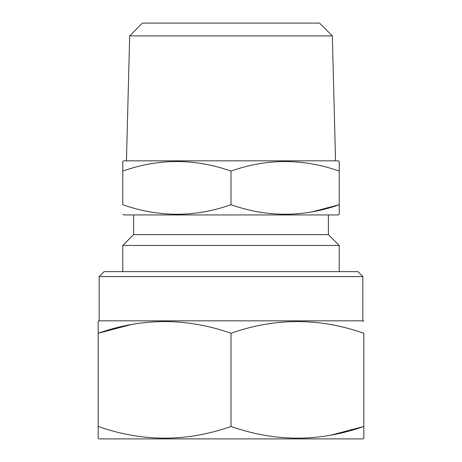 <?xml version="1.0" encoding="UTF-8"?>
<svg xmlns="http://www.w3.org/2000/svg" width="462" height="462" viewBox="0 0 462 462"><rect width="100%" height="100%" fill="white"/><g stroke="black" fill="none" stroke-linecap="round" stroke-linejoin="round"><path stroke-width="0.69" d="M330.954 435.14L363.819 426.466L363.819 438.334L362.837 438.9L99.163 438.9L98.181 438.334L98.181 426.466L98.181 438.334M363.819 426.466C319.658 442.053 275.381 442.053 231 426.466C186.839 442.053 142.562 442.053 98.181 426.466L98.181 333.269C142.342 317.683 186.619 317.683 231 333.269C275.161 317.683 319.438 317.683 363.819 333.269L363.819 429.458M99.163 276.565L362.837 276.565L357.917 271.644L104.083 271.644L99.163 276.565L99.163 320.836L98.181 321.408L98.181 333.269L98.181 321.408M362.837 276.565L362.837 320.836L99.163 320.836M362.837 320.836L363.819 321.408M332.34 35.892L319.548 23.1L142.452 23.1L129.66 35.892L332.34 35.892L335.545 160.84M129.66 35.892L126.455 160.84M122.776 161.405L122.776 171.073L122.776 161.405L123.758 160.84L338.242 160.84L339.224 161.405L339.224 171.073L339.224 161.405M122.776 171.073C158.761 158.374 194.837 158.374 231 171.073C266.984 158.374 303.06 158.374 339.224 171.073L339.224 204.718C303.239 217.417 267.163 217.417 231 204.718C195.016 217.417 158.94 217.417 122.776 204.718L122.776 171.073M133.599 214.951L133.599 234.627L328.401 234.627L328.401 214.951M133.599 234.627L122.776 245.449L339.224 245.449L328.401 234.627M122.776 214.385L123.758 214.951L338.242 214.951L339.224 214.385L339.224 204.718L339.224 214.385M339.224 271.644L339.224 245.449M122.776 271.644L122.776 245.449M312.445 211.781L339.224 204.718M231 171.073L231 204.718M131.046 324.601L98.181 333.269M231 426.466L231 333.269"/></g></svg>
